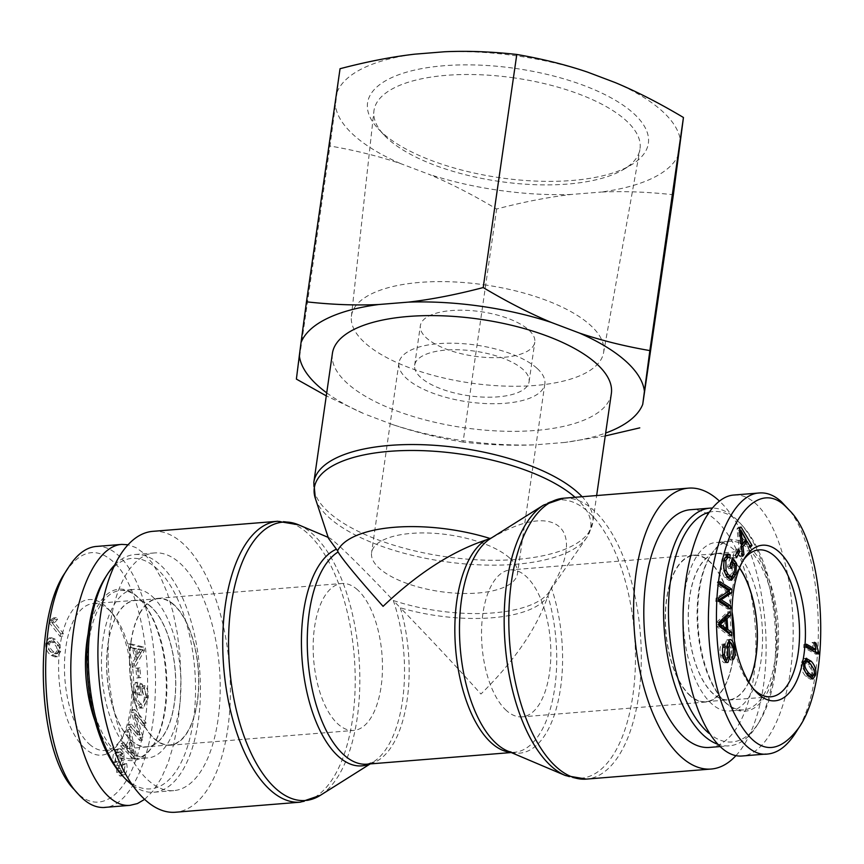 <?xml version="1.0" encoding="UTF-8"?>
<svg xmlns="http://www.w3.org/2000/svg" width="864" height="864" viewBox="0 0 864 864"><rect width="100%" height="100%" fill="white"/><g stroke="black" fill="none" stroke-linecap="round" stroke-linejoin="round"><path stroke-width="0.65" stroke-dasharray="4.32 3.24" d="M491.53 537.894L494.208 536.566C555.736 500.85 587.239 529.081 551.372 587.779L547.916 595.901C537.116 627.88 514.782 660.593 480.935 694.03C455.274 665.388 428.414 636.649 400.334 607.802A108.389 50.371 -94.6 0 1 366.919 764.176L373.54 761.81A109.663 50.965 85.4 0 0 402.484 700.92A109.663 50.965 85.4 0 0 393.325 600.523L400.334 607.802A108.389 42.174 8.2 0 0 547.916 595.901A108.389 50.371 85.4 0 1 514.512 752.274L511.229 752.544M328.525 538.412L329.206 537.829C333.439 539.363 361.001 566.309 393.325 600.523A109.663 42.671 -171.8 0 0 493.279 612.9A109.663 42.671 -171.8 0 0 549.18 591.926A109.663 42.671 -171.8 0 0 551.372 587.779A109.663 50.965 -94.6 0 1 560.542 688.176A109.663 50.965 -94.6 0 1 507.6 751L514.512 752.274A108.389 50.371 85.4 0 1 510.581 752.263M611.345 393.574A140.908 54.832 8.2 0 1 535.496 430.466A140.908 54.832 8.2 0 1 395.68 410.54A140.908 54.832 8.2 0 1 332.413 353.376M735.966 755.622A140.908 65.491 85.4 0 0 763.474 685.584A140.908 65.491 85.4 0 0 719.356 501.012M152.82 531.338A140.908 65.491 -94.6 0 1 227.761 728.784A140.908 65.491 -94.6 0 1 175.478 812.236M357.502 589.777A73.71 34.258 85.4 0 0 341.896 583.502A73.71 34.258 85.4 0 0 313.675 659.729A73.71 34.258 85.4 0 0 353.743 730.436A73.71 34.258 85.4 0 0 382.417 670.864A73.71 34.258 85.4 0 0 357.502 589.777M173.837 604.584A73.71 34.258 85.4 0 0 158.231 598.32A73.71 34.258 85.4 0 0 130.01 674.536A73.71 34.258 85.4 0 0 170.078 745.254A73.71 34.258 85.4 0 0 198.752 685.67A73.71 34.258 85.4 0 0 173.837 604.584M509.587 557.971A73.71 28.685 -171.8 0 0 429.419 533.066A73.71 28.685 -171.8 0 0 371.585 552.701A73.71 28.685 -171.8 0 0 440.446 591.602A73.71 28.685 -171.8 0 0 517.493 573.728A73.71 28.685 -171.8 0 0 509.587 557.971M536.933 368.226A73.71 28.685 -171.8 0 0 456.764 343.321A73.71 28.685 -171.8 0 0 398.93 362.956A73.71 28.685 -171.8 0 0 467.791 401.857A73.71 28.685 -171.8 0 0 544.828 383.983A73.71 28.685 -171.8 0 0 536.933 368.226M506.498 710.597A73.71 34.258 -94.6 0 1 481.583 629.51A73.71 34.258 -94.6 0 1 510.257 569.927A73.71 34.258 -94.6 0 1 550.336 640.645A73.71 34.258 -94.6 0 1 522.115 716.861A73.71 34.258 -94.6 0 1 506.498 710.597M690.174 695.79A73.71 34.258 -94.6 0 1 665.258 614.693A73.71 34.258 -94.6 0 1 693.932 555.12A73.71 34.258 -94.6 0 1 734 625.828A73.71 34.258 -94.6 0 1 705.78 702.054A73.71 34.258 -94.6 0 1 690.174 695.79M108.076 643.972A73.343 34.085 -94.6 0 1 135.292 600.534A73.343 34.085 -94.6 0 1 175.165 670.896A73.343 34.085 -94.6 0 1 147.085 746.744A73.343 34.085 -94.6 0 1 108.076 643.972M131.036 642.114A73.343 34.085 -94.6 0 1 158.252 598.676A73.343 34.085 -94.6 0 1 198.126 669.049A73.343 34.085 -94.6 0 1 170.046 744.898A73.343 34.085 -94.6 0 1 131.036 642.114M114.772 564.894A119.232 55.415 -94.6 0 1 134.795 554.537A119.232 55.415 -94.6 0 1 198.202 721.613A119.232 55.415 -94.6 0 1 153.965 792.223A119.232 55.415 -94.6 0 1 132.538 785.214M120.992 773.993A115.614 53.73 85.4 0 0 193.385 720.403A115.614 53.73 85.4 0 0 170.284 585.371A115.614 53.73 85.4 0 0 105.17 577.811M217.976 720.014A119.232 55.415 -94.6 0 1 173.729 790.625A119.232 55.415 -94.6 0 1 108.918 676.242A119.232 55.415 -94.6 0 1 154.57 552.938A119.232 55.415 -94.6 0 1 217.976 720.014M152.302 596.549A84.542 39.29 -94.6 0 1 180.878 689.569A84.542 39.29 -94.6 0 1 147.982 757.912A84.542 39.29 -94.6 0 1 130.086 750.719A84.542 39.29 -94.6 0 1 101.498 657.709A84.542 39.29 -94.6 0 1 134.395 589.367A84.542 39.29 -94.6 0 1 152.302 596.549M150.854 606.571A73.559 34.182 85.4 0 0 135.335 600.318A73.559 34.182 85.4 0 0 106.661 659.718A73.559 34.182 85.4 0 0 131.522 740.707A73.559 34.182 85.4 0 0 147.161 746.95A73.559 34.182 85.4 0 0 175.727 687.442A73.559 34.182 85.4 0 0 150.854 606.571M56.905 650.819L55.015 653.821L51.538 652.331C47.941 649.598 46.451 646.834 47.077 644.015L48.935 641.077L51.484 640.872L55.004 642.319C58.601 645.062 60.08 647.827 59.454 650.614L57.564 653.616L54.086 652.126C50.49 649.393 49.01 646.628 49.626 643.81L50.803 641.088L48.254 641.293L52.456 642.524C56.041 645.268 57.532 648.032 56.905 650.819L59.454 650.614M59.951 645.008L55.296 639.209L51.559 637.762L48.406 643.01C47.833 648.205 49.626 652.277 53.795 655.236L57.532 656.694L60.664 651.445L59.951 645.008L57.402 645.214L52.747 639.414L49.01 637.967L45.857 643.216C45.284 648.41 47.077 652.482 51.235 655.441L54.972 656.899L58.115 651.661L57.402 645.214M136.728 678.002L138.208 677.851L137.376 668.056L135.886 668.207L136.728 678.002L140.767 677.646L139.925 667.85L138.445 668.002L139.277 677.797M135.886 668.207L138.445 668.002M137.376 668.056L139.925 667.85M138.208 677.851L140.767 677.646M128.444 727.272L139.72 740.47L140.357 737.435L134.006 715.327L142.862 725.684L143.456 722.866L132.192 709.668L131.544 712.703L137.894 734.81L129.049 724.453L128.444 727.272L130.993 727.067L142.268 740.264L142.906 737.23L136.566 715.122L145.411 725.479L146.016 722.66L134.741 709.463L134.093 712.498L140.443 734.605L131.598 724.248L130.993 727.067M129.049 724.453L131.598 724.248M137.894 734.81L140.443 734.605M131.544 712.703L134.093 712.498M132.192 709.668L134.741 709.463M143.456 722.866L146.016 722.66M142.862 725.684L145.411 725.479M134.006 715.327L136.566 715.122M140.357 737.435L142.906 737.23M139.72 740.47L142.268 740.264M132.322 755.276L126.511 748.721L129.222 742.856L132.322 755.276L134.87 755.071L129.06 748.516L131.771 742.651L134.87 755.071M129.222 742.856L131.771 742.651M130.118 752.501L132.667 752.296M126.511 748.721L129.06 748.516M120.409 745.74L132.754 758.495L133.898 756.022L127.872 729.594L126.662 732.197L128.552 740.059L125.215 747.295L121.532 743.321L120.409 745.74L122.958 745.535L135.302 758.29L136.447 755.816L130.421 729.389L129.211 731.992L131.101 739.854L127.764 747.09L124.081 743.116L122.958 745.535M121.532 743.321L124.081 743.116M125.215 747.295L127.764 747.09M128.552 740.059L131.101 739.854M126.662 732.197L129.211 731.992M127.872 729.594L130.421 729.389M133.898 756.022L136.447 755.816M132.754 758.495L135.302 758.29M113.53 762.685L114.89 761.594L116.446 752.944L118.055 752.026L120.118 754.272L119.826 758.873L116.705 765.536L116.662 772.189L119.999 776.066L122.116 774.889C124.502 772.146 125.14 768.442 124.06 763.776L122.677 764.91L121.403 772.081L119.858 773.053L118.033 771.034L117.86 768.506L121.349 760.763L121.511 753.17L117.796 748.948L115.733 750.092C112.979 753.214 112.244 757.415 113.53 762.685L116.078 762.48L117.45 761.389L118.994 752.738L120.604 751.82L122.677 754.067L122.386 758.668L119.264 765.331L119.21 771.984L122.548 775.861L124.664 774.684C127.051 771.941 127.699 768.236 126.608 763.571L125.237 764.705L123.962 771.876L122.407 772.848L120.593 770.828L120.409 768.301L123.898 760.558L124.06 752.965L120.344 748.742L118.282 749.887C115.528 753.008 114.793 757.199 116.078 762.48M117.86 768.506L120.409 768.301M122.677 764.91L125.237 764.705M124.06 763.776L126.608 763.571M116.705 765.536L119.264 765.331M119.826 758.873L122.386 758.668M114.89 761.594L117.45 761.389M138.056 694.537L139.493 695.142L139.828 684.385L135.313 682.484L133.078 692.204C133.034 700.553 134.989 705.758 138.92 707.821L140.778 708.156L145.692 697.777C145.843 692.01 144.742 688.036 142.387 685.854L141.89 688.716L144.299 697.172C144.007 701.665 143.111 704.095 141.61 704.462L139.126 704.398C135.864 702.583 134.33 698.782 134.525 693.014L136.026 686.124L138.283 687.074L138.056 694.537L142.042 694.937L142.387 684.18L137.862 682.279L135.626 691.999C135.594 700.348 137.538 705.553 141.469 707.616L143.338 707.951L148.241 697.572C148.392 691.805 147.29 687.83 144.936 685.649L144.439 688.511L146.858 696.967C146.556 701.46 145.66 703.89 144.169 704.257L141.674 704.192C138.413 702.378 136.879 698.576 137.074 692.809L138.575 685.919L140.843 686.869L140.605 694.332M138.283 687.074L140.843 686.869M136.026 686.124L138.575 685.919M141.89 688.716L144.439 688.511M142.387 685.854L144.936 685.649M135.313 682.484L137.862 682.279M139.828 684.385L142.387 684.18M139.493 695.142L142.042 694.937M140.368 649.858L135.713 657.353L134.071 648.853L142.916 649.652L138.262 657.148L136.62 648.648L142.916 649.652M134.071 648.853L136.62 648.648M138.478 652.547L141.026 652.342M135.713 657.353L138.262 657.148M132.505 667.408L141.88 650.84L141.188 647.266L127.98 644.015L128.704 647.784L132.667 648.572L134.687 659.059L131.825 663.908L132.505 667.408L135.054 667.202L144.428 650.635L143.737 647.06L130.529 643.81L131.263 647.579L135.216 648.367L137.246 658.843L134.374 663.703L135.054 667.202M131.825 663.908L134.374 663.703M134.687 659.059L137.246 658.843M132.667 648.572L135.216 648.367M128.704 647.784L131.263 647.579M127.98 644.015L130.529 643.81M141.188 647.266L143.737 647.06M141.88 650.84L144.428 650.635M60.134 636.466L60.772 633.787L52.11 622.793L55.026 619.52L53.708 617.846L49.432 620.622L49.021 622.35L60.134 636.466L62.683 636.26L63.32 633.582L54.659 622.588L57.575 619.315L56.257 617.641L51.98 620.417L51.57 622.145L62.683 636.26M49.021 622.35L51.57 622.145M49.432 620.622L52.564 620.46L49.432 620.622M53.708 617.846L56.257 617.641M55.026 619.52L57.575 619.315M52.11 622.793L54.659 622.588M60.772 633.787L63.32 633.582M74.347 789.696C97.07 816.998 126.835 797.893 139.849 746.798C157.939 683.381 142.798 585.187 112.082 560.725C95.537 546.858 79.942 550.757 65.308 572.422M85.018 748.494A78.041 36.266 -94.6 0 1 60.599 642.276A78.041 36.266 -94.6 0 1 108.972 609.671A78.041 36.266 -94.6 0 1 119.642 741.938A78.041 36.266 -94.6 0 1 85.018 748.494M96.217 546.448C103.637 545.908 110.884 548.77 117.936 555.034C141.772 575.294 158.112 636.908 155.174 695.38C153.101 754.952 131.641 803.941 106.477 807.246M144.655 799.362L153.446 790.528L161.384 778.108L168.221 762.491L173.74 744.142L177.779 723.654L180.209 701.654L180.954 678.812L179.982 655.862L177.347 633.485L173.102 612.403L167.4 593.266L160.402 576.644L152.334 563.08L143.446 552.982L135.842 547.571L128.045 544.752M89.413 744.217A73.688 34.247 85.4 0 0 105.073 750.481A73.688 34.247 85.4 0 0 122.105 738.04A73.688 34.247 85.4 0 0 112.039 613.127A73.688 34.247 85.4 0 0 93.226 603.569A73.688 34.247 85.4 0 0 64.508 663.088A73.688 34.247 85.4 0 0 89.413 744.217M116.057 751.853A84.542 39.29 -94.6 0 1 87.469 658.843A84.542 39.29 -94.6 0 1 120.366 590.501A84.542 39.29 -94.6 0 1 141.934 601.387A84.542 39.29 -94.6 0 1 153.5 744.844A84.542 39.29 -94.6 0 1 133.952 759.035A84.542 39.29 -94.6 0 1 116.057 751.853M95.202 721.505A85.99 39.96 85.4 0 0 114.588 753.278A85.99 39.96 85.4 0 0 152.68 746.14A85.99 39.96 85.4 0 0 140.908 600.232A85.99 39.96 85.4 0 0 88.128 633.755M739.519 568.058A73.343 34.085 85.4 0 0 716.926 553.63A73.343 34.085 85.4 0 0 688.835 629.478A73.343 34.085 85.4 0 0 728.708 699.84A73.343 34.085 85.4 0 0 748.71 681.977M732.046 611.701A73.343 34.085 85.4 0 0 693.965 555.476A73.343 34.085 85.4 0 0 665.885 631.325A73.343 34.085 85.4 0 0 705.758 701.698A73.343 34.085 85.4 0 0 732.964 658.249A73.343 34.085 85.4 0 0 734.335 640.094M717.142 744.023A119.232 55.415 85.4 0 0 729.216 745.837A119.232 55.415 85.4 0 0 756.778 725.814A119.232 55.415 85.4 0 0 740.459 523.498A119.232 55.415 85.4 0 0 712.022 508.064M708.674 512.363A115.614 53.73 -94.6 0 1 743.018 526.381A115.614 53.73 -94.6 0 1 758.84 722.552A115.614 53.73 -94.6 0 1 709.02 733.352M709.441 747.425A119.232 55.415 85.4 0 0 755.093 624.132A119.232 55.415 85.4 0 0 690.271 509.738M683.068 616.691A84.542 39.29 85.4 0 0 711.709 703.814A84.542 39.29 85.4 0 0 729.616 711.007A84.542 39.29 85.4 0 0 762.502 642.665A84.542 39.29 85.4 0 0 733.925 549.644A84.542 39.29 85.4 0 0 716.018 542.462A84.542 39.29 85.4 0 0 683.554 602.51M748.796 682.117A73.559 34.182 -94.6 0 1 728.676 700.056A73.559 34.182 -94.6 0 1 713.156 693.803A73.559 34.182 -94.6 0 1 688.284 612.932A73.559 34.182 -94.6 0 1 716.85 553.424A73.559 34.182 -94.6 0 1 732.478 559.667A73.559 34.182 -94.6 0 1 739.584 567.907M804.103 661.489L802.548 663.671C801.673 666.09 802.937 669.319 806.306 673.369M810.173 676.253L811.858 674.028L811.652 670.064L808.099 664.351L804.233 661.468M811.501 678.726L810.389 679.223L805.734 676.231C801.878 671.933 800.431 667.321 801.403 662.396L803.596 658.562L805.453 658.789M810.94 664.47L812.851 676.026M737.284 551.729L734.044 557.96L732.931 555.487L736.085 549.256L737.186 551.729M736.592 557.755L734.044 557.96M738.634 549.05L736.085 549.256M735.48 555.282L732.931 555.487M727.996 607.36L727.855 609.109L715.792 601.398L716.072 598.039L726.602 591.062L717.142 585.004L717.401 581.872L719.809 583.416M730.404 608.904L727.855 609.109M719.95 581.666L717.401 581.872M719.69 584.798L717.142 585.004M729.162 590.857L726.602 591.062M718.621 597.834L716.072 598.039M718.34 601.193L715.792 601.398M718.945 623.646L717.714 624.542L719.053 625.212M718.999 624.445L717.714 624.542M723.87 628.711L723.276 619.888M729.184 633.83L729.335 636.098L716.558 626.346L716.31 622.631L727.704 611.809L727.844 613.894M731.884 635.893L729.335 636.098M724.572 619.79L725.166 628.603M730.253 611.604L727.704 611.809M718.859 622.426L716.31 622.631M719.107 626.141L716.558 626.346M732.866 659.88L730.318 660.085L729.54 657.083C731.095 655.56 731.441 652.525 730.555 647.957C729.605 644.026 728.546 642.416 727.38 643.14L726.43 647.147L726.97 659.308M730.555 642.762L731.83 646.877L732.164 656.802M732.121 656.964L730.318 660.085M728.039 657.515L725.49 657.72L724.777 646.196L726.592 640.084L728.762 640.202M722.779 647.276L721.84 654.836C722.758 658.66 723.719 660.172 724.712 659.372L725.49 657.72M724.313 659.524L727.261 659.167M724.475 644.026L721.926 644.231L722.693 647.276M725.9 662.062L725.479 662.45C723.503 663.509 721.872 661.316 720.576 655.884C719.442 649.976 719.896 646.099 721.926 644.231M726.397 662.375L724.68 662.753L727.229 662.548M728.082 657.169L727.142 657.245M727.369 647.071L726.43 647.147M732.1 656.878L729.54 657.083M731.257 562.421L730.523 562.475L728.795 568.609L727.531 566.784L730.015 557.95L731.797 560.509M731.354 568.404L728.795 568.609M735.059 565.132L732.51 565.337L730.523 562.475M728.903 577.098L731.905 573.026L732.51 565.337M724.367 570.542L723.514 570.607L726.224 575.521M725.004 557.615L723.308 560.725L723.514 570.607M729.875 557.82L725.652 557.345M727.423 557.204L727.326 558.025M730.231 579.992L729 580.446L724.745 577.487C721.256 572.054 720.371 565.898 722.077 558.986L725.447 554.083L726.829 554.45M734.033 563.652L732.748 576.212M732.564 557.744L730.015 557.95M733.028 562.28L733.99 563.663M730.08 566.579L727.531 566.784M746.075 539.482L743.526 539.687L738.418 530.474L740.092 543.64L743.526 539.687M739.735 530.366L738.418 530.474M740.297 535.453L739.184 535.54M741.172 543.553L740.092 543.64M742.392 554.796L740.005 556.502L737.003 528.833L738.45 527.17L739.606 529.103M742.554 556.297L740.005 556.502M741.496 546.491L740.448 546.577L741.42 554.872M741.388 545.497L740.448 546.577M750.492 547.171L747.943 547.376L744.682 541.706M749.596 545.616L747.943 547.376M740.999 526.964L738.45 527.17M740.329 530.323L745.913 539.676M747.014 541.523L749.466 545.627M739.552 528.628L737.003 528.833M818.446 654.026L815.897 654.232L803.714 647.482L803.909 644.404L806.36 645.764M806.274 647.276L803.714 647.482M815.994 652.666L815.897 654.232M814.644 643.226L813.424 643.324L814.86 649.555M814.536 642.319L811.987 642.524L813.424 643.324M813.402 649.663L811.987 642.524M806.458 644.198L803.909 644.404M795.452 733.072C830.25 683.716 824.148 544.331 785.495 505.894M733.957 495.029C741.388 494.478 748.624 497.34 755.687 503.615C779.9 525.096 796.025 587.52 792.763 647.136C789.674 706.817 767.707 754.153 742.262 755.978M753.494 688.878A73.688 34.247 -94.6 0 1 751.972 687.247A73.688 34.247 -94.6 0 1 741.895 562.334A73.688 34.247 -94.6 0 1 743.137 560.477M725.738 702.691A84.542 39.29 85.4 0 0 743.645 709.873A84.542 39.29 85.4 0 0 776.012 622.447A84.542 39.29 85.4 0 0 730.048 541.328A84.542 39.29 85.4 0 0 710.5 555.53A84.542 39.29 85.4 0 0 722.077 698.987A84.542 39.29 85.4 0 0 725.738 702.691M726.829 703.901A85.99 39.96 -94.6 0 1 723.092 700.142A85.99 39.96 -94.6 0 1 711.331 554.234A85.99 39.96 -94.6 0 1 777.578 618.116A85.99 39.96 -94.6 0 1 726.829 703.901M513.767 77.836A134.406 52.304 -171.8 0 0 373.896 111.208A134.406 52.304 -171.8 0 0 384.026 135A134.406 52.304 -171.8 0 0 499.543 181.462A134.406 52.304 -171.8 0 0 623.484 169.506A134.406 52.304 -171.8 0 0 639.922 149.548A134.406 52.304 -171.8 0 0 513.767 77.836M515.095 68.375A141.858 55.199 8.2 0 1 630.893 165.132A141.858 55.199 8.2 0 1 500.083 177.746A141.858 55.199 8.2 0 1 378.162 128.714A141.858 55.199 8.2 0 1 515.095 68.375M483.991 284.774A127.397 49.572 8.2 0 1 603.569 352.76A127.397 49.572 8.2 0 1 470.502 383.011A127.397 49.572 8.2 0 1 351.389 316.418A127.397 49.572 8.2 0 1 483.991 284.774M444.517 51.764A174.236 67.802 8.2 0 1 587.358 72.047M615.373 82.642A174.236 67.802 8.2 0 1 680.508 140.994M678.812 153.986A174.236 67.802 8.2 0 1 601.106 192.056C623.916 191.03 648 191.927 673.369 194.767M571.396 194.454A174.236 67.802 8.2 0 1 428.566 174.172C450.058 183.157 472.748 194.778 496.638 209.012C523.433 201.971 548.348 197.122 571.396 194.454L601.106 192.056M400.54 163.577A174.236 67.802 8.2 0 1 335.405 105.224L329.972 145.994C355.288 150.358 378.799 156.222 400.54 163.577L428.566 174.172M340.049 68.72L335.405 105.224M337.1 92.232A174.236 67.802 8.2 0 1 414.806 54.162M474.79 351.162A57.812 22.496 -171.8 0 0 414.666 365.224A57.812 22.496 -171.8 0 0 468.968 395.777A57.812 22.496 -171.8 0 0 529.092 381.715A57.812 22.496 -171.8 0 0 474.79 351.162M480.481 311.634A57.812 22.496 8.2 0 1 534.794 342.187A57.812 22.496 8.2 0 1 474.368 356.206A57.812 22.496 8.2 0 1 420.358 325.696A57.812 22.496 8.2 0 1 480.481 311.634M326.722 392.85A174.236 67.802 -171.8 0 0 364.457 413.932L326.29 395.874M463.05 442.109C437.735 437.756 414.212 431.892 392.483 424.537A174.236 67.802 -171.8 0 0 535.313 444.82C512.503 445.846 488.419 444.949 463.05 442.109L496.638 209.012M605.243 435.931L565.034 442.422A174.236 67.802 -171.8 0 0 605.653 433.048M392.483 424.537L364.457 413.932M565.034 442.422L535.313 444.82M296.384 379.091L329.972 145.994M575.078 497.286A139.633 54.335 8.2 0 1 586.732 537.592A139.633 54.335 8.2 0 1 515.56 564.3A139.633 54.335 8.2 0 1 315.36 498.485M313.826 482.317A140.908 54.832 -171.8 0 0 377.104 539.482A140.908 54.832 -171.8 0 0 516.91 559.408A140.908 54.832 -171.8 0 0 592.769 522.504A140.908 54.832 -171.8 0 0 582.109 496.714M565.434 775.548A139.633 64.897 85.4 0 0 632.848 695.552A139.633 64.897 85.4 0 0 613.192 547.798A139.633 64.897 85.4 0 0 543.629 505.062M563.717 498.204A140.908 65.491 -94.6 0 1 638.658 695.65A140.908 65.491 -94.6 0 1 586.375 779.101M492.383 537.505L490.46 538.564A109.663 50.965 -94.6 0 1 494.208 536.566M369.403 763.981A109.663 50.965 85.4 0 0 373.54 761.81L370.202 763.916M298.566 524.826A139.633 64.897 -94.6 0 1 357.232 717.779A139.633 64.897 -94.6 0 1 320.382 795.312M300.283 802.17A140.908 65.491 85.4 0 0 352.577 718.718A140.908 65.491 85.4 0 0 277.636 521.273M51.538 652.331L54.086 652.126M47.077 644.015L49.626 643.81M52.456 642.524L55.004 642.319M52.747 639.414L55.296 639.209M58.115 651.661L60.664 651.445M51.235 655.441L53.795 655.236M45.857 643.216L48.406 643.01M130.961 750.049L133.51 749.844M115.733 750.092L118.282 749.887M121.511 753.17L124.06 752.965M121.349 760.763L123.898 760.558M118.033 771.034L120.593 770.828M121.403 772.081L123.962 771.876M122.116 774.889L124.664 774.684M116.662 772.189L119.21 771.984M120.118 754.272L122.677 754.067M116.446 752.944L118.994 752.738M134.525 693.014L137.074 692.809M139.126 704.398L141.674 704.192M144.299 697.172L146.858 696.967M145.692 697.777L148.241 697.572M138.92 707.821L141.469 707.616M133.078 692.204L135.626 691.999M137.7 649.555L140.249 649.35M803.736 663.574L802.548 663.671M814.417 673.823L811.858 674.028M814.201 669.859L811.652 670.064M810.648 664.135L808.099 664.351M806.144 658.357L803.596 658.562M803.952 662.191L801.403 662.396M808.283 676.026L805.734 676.231M813.866 675.27L813.002 675.346M732.888 646.801L731.83 646.877M729.14 639.878L726.592 640.084M727.326 645.991L724.777 646.196M722.952 654.75L721.84 654.836M723.136 655.679L720.576 655.884M733.104 647.752L730.555 647.957M734.454 572.821L731.905 573.026M724.183 560.65L723.308 560.725M724.637 558.781L722.077 558.986M727.294 577.282L724.745 577.487M733.774 574.668L733.234 574.711M743.105 534.265L740.556 534.47M549.882 590.695L586.732 537.592L592.769 522.504L596.646 495.547M329.206 537.829L328.19 537.397M170.078 745.254L353.743 730.436M158.231 598.32L341.896 583.502M398.93 362.956L371.585 552.701M544.828 383.983L517.493 573.728M693.932 555.12L510.257 569.927M705.78 702.054L522.115 716.861M158.252 598.676L135.292 600.534M170.046 744.898L147.085 746.744M154.57 552.938L134.795 554.537M173.729 790.625L153.965 792.223M55.015 653.821L57.564 653.616M57.532 656.694L54.972 656.899M51.559 637.762L49.01 637.967M120.344 748.742L117.796 748.948M122.407 772.848L119.858 773.053M122.548 775.861L119.999 776.066M120.604 751.82L118.055 752.026M143.338 707.951L140.778 708.156M112.039 613.127L108.972 609.671M122.105 738.04L119.642 741.938M135.335 600.318L93.226 603.569M147.161 746.95L105.073 750.481M141.934 601.387L140.908 600.232M153.5 744.844L152.68 746.14M133.952 759.035L147.982 757.912M120.366 590.501L134.395 589.367M705.758 701.698L728.708 699.84M693.965 555.476L716.926 553.63M743.018 526.381L740.459 523.498M758.84 722.552L756.778 725.814M719.701 746.604L729.216 745.837M804.038 658.465L806.587 658.26M810.389 679.223L812.938 679.018M727.423 639.76L729.972 639.554M725.447 554.083L727.996 553.878M729 580.446L731.549 580.241M765.925 754.067L767.794 753.916M758.808 493.02L759.467 492.966M751.972 687.247L755.039 690.703M741.895 562.334L744.368 558.425M728.676 700.056L770.774 696.794M716.85 553.424L758.938 549.893M722.077 698.987L723.092 700.142M710.5 555.53L711.331 554.234M730.048 541.328L716.018 542.462M743.645 709.873L729.616 711.007M623.484 169.506L630.893 165.132M384.026 135L378.162 128.714M603.569 352.76L639.922 149.548M351.389 316.418L373.896 111.208M529.092 381.715L534.794 342.187M414.666 365.224L420.358 325.696"/><path stroke-width="1.3" d="M575.078 497.286A139.633 54.335 8.2 0 0 410.378 450.479A139.633 54.335 8.2 0 0 315.36 498.485L328.525 538.412L337.597 550.789A108.389 42.174 8.2 0 1 490.072 538.488L491.53 537.894M582.109 496.714A140.908 54.832 -171.8 0 0 429.581 445.014A140.908 54.832 -171.8 0 0 313.826 482.317L332.413 353.376A140.908 54.832 8.2 0 1 479.704 319.205A140.908 54.832 8.2 0 1 611.345 393.574L596.646 495.547M719.356 501.012A140.908 65.491 85.4 0 0 688.532 488.138A140.908 65.491 85.4 0 0 634.576 633.852A140.908 65.491 85.4 0 0 711.18 769.036A140.908 65.491 85.4 0 0 735.966 755.622M337.597 550.789L338.062 551.999C343.073 560.185 358.085 578.308 383.076 606.344C417.593 573.502 451.786 551.426 485.644 540.097L490.072 538.488M175.478 812.236A140.908 65.491 -94.6 0 1 98.874 677.052A140.908 65.491 -94.6 0 1 152.82 531.338L277.636 521.273A140.908 65.491 85.4 0 0 223.69 666.986A140.908 65.491 85.4 0 0 300.283 802.17L175.478 812.236M132.538 785.214A119.232 55.415 -94.6 0 1 123.541 776.876A119.232 55.415 -94.6 0 1 107.233 574.56A119.232 55.415 -94.6 0 1 114.772 564.894M107.233 574.56L105.17 577.811A115.614 53.73 85.4 0 0 120.992 773.993L123.541 776.876M68.612 567.227L65.308 572.422C31.817 619.574 37.865 754.153 74.347 789.696L78.408 794.254C39.776 755.957 33.826 616.302 68.612 567.227C76.918 554.31 86.119 547.387 96.217 546.448M106.477 807.246L104.512 807.473C95.461 807.959 86.756 803.552 78.408 794.254M128.045 544.752L121.727 544.396C92.329 546.242 68.537 609.476 70.967 679.266C72.976 749.088 100.656 808.196 130.021 805.345L137.441 803.552L144.655 799.362M88.128 633.755A85.99 39.96 85.4 0 0 95.202 721.505M748.71 681.977A73.343 34.085 85.4 0 0 755.924 656.402A73.343 34.085 85.4 0 0 739.519 568.058M734.335 640.094A73.343 34.085 85.4 0 0 732.046 611.701M712.022 508.064A119.232 55.415 85.4 0 0 710.046 508.151A119.232 55.415 85.4 0 0 665.798 578.761A119.232 55.415 85.4 0 0 717.142 744.023M709.02 733.352A115.614 53.73 -94.6 0 1 670.626 579.971A115.614 53.73 -94.6 0 1 708.674 512.363M710.046 508.151L690.271 509.738A119.232 55.415 85.4 0 0 646.034 580.36A119.232 55.415 85.4 0 0 709.441 747.425L719.701 746.604M683.554 602.51A84.542 39.29 85.4 0 0 683.068 616.691M739.584 567.907A73.559 34.182 -94.6 0 1 748.796 682.117M805.097 663.466C804.233 665.885 805.486 669.114 808.855 673.164L812.722 676.048L814.417 673.823L814.201 669.859L810.648 664.135L806.782 661.262L805.097 663.466L803.736 663.574M806.015 673.045L810.173 676.253L812.722 676.048M806.782 661.262L804.103 661.489M805.453 658.789L810.94 664.47M806.144 658.357L811.22 661.273C815.098 665.604 816.545 670.226 815.562 675.14L812.938 679.018L808.283 676.026C804.427 671.728 802.98 667.116 803.952 662.191L806.587 658.26M812.851 676.026L811.501 678.726M739.735 551.524L736.592 557.755L735.48 555.282L738.634 549.05L739.735 551.524L737.284 551.729M730.663 605.772L730.404 608.904L718.34 601.193L718.621 597.834L729.162 590.857L719.69 584.798L719.95 581.666L732.013 589.378L731.732 592.736L721.192 599.713L730.663 605.772L728.114 605.977L727.996 607.36M721.192 599.713L718.643 599.918L728.114 605.977M731.732 592.736L729.184 592.942L718.643 599.918M732.013 589.378L729.454 589.583L729.184 592.942M719.809 583.416L729.454 589.583M720.263 624.337L726.419 628.506L725.825 619.682L720.263 624.337L718.999 624.445M725.825 619.682L723.276 619.888L718.945 623.646M719.053 625.212L723.87 628.711L726.419 628.506M722.671 625.698L720.122 625.903M731.646 632.254L731.884 635.893L719.107 626.141L718.859 622.426L730.253 611.604L730.523 615.524L727.056 618.592L727.79 629.467L731.646 632.254L729.086 632.459L729.184 633.83M727.79 629.467L725.242 629.672L729.086 632.459M727.056 618.592L724.507 618.797L724.572 619.79M725.166 628.603L725.242 629.672M730.523 615.524L727.974 615.73L724.507 618.797M727.844 613.894L727.974 615.73M728.978 646.942L729.691 657.04L728.028 662.245C726.052 663.304 724.421 661.111 723.136 655.679C721.991 649.771 722.444 645.894 724.475 644.026L725.242 647.071L724.399 654.631C725.317 658.454 726.268 659.966 727.261 659.167L728.039 657.515L727.326 645.991L729.14 639.878C731.236 638.766 732.985 641.034 734.378 646.672C735.718 653.465 735.21 657.86 732.866 659.88L732.1 656.878C733.655 655.355 733.99 652.32 733.104 647.752C732.164 643.82 731.106 642.211 729.929 642.935L728.978 646.942L727.369 647.071M728.762 640.202L730.555 642.762M729.14 639.878L729.972 639.554M724.28 659.534L727.261 659.167M725.242 647.071L722.779 647.276M726.397 662.375L727.229 662.548M726.97 659.308L725.9 662.062M729.691 657.04L728.082 657.169M727.531 643.129L730.382 642.762L727.542 643.043M736.538 563.458L735.782 574.506L731.549 580.241L727.294 577.282C723.805 571.849 722.92 565.682 724.637 558.781L727.996 553.878L730.22 554.828L729.875 557.82L728.201 557.14L725.857 560.509L726.073 570.402L728.006 574.301L731.452 576.893L734.454 572.821L735.059 565.132L733.072 562.27L731.354 568.404L730.08 566.579L732.564 557.744L736.538 563.458L734.033 563.652M733.072 562.27L731.257 562.421M726.224 575.521L728.903 577.098L731.452 576.893M726.073 570.402L724.367 570.542M728.201 557.14L725.004 557.615M730.22 554.828L727.672 555.034L727.423 557.204M726.829 554.45L727.672 555.034M732.748 576.212L730.231 579.992M731.797 560.509L733.028 562.28M740.966 530.269L742.64 543.434L746.075 539.482L740.966 530.269L739.735 530.366M741.733 535.334L740.297 535.453M742.64 543.434L741.172 543.553M743.969 554.666L742.554 556.297L739.552 528.628L740.999 526.964L752.015 545.422L750.492 547.171L747.23 541.501L742.997 546.372L743.969 554.666L742.392 554.796M742.997 546.372L741.496 546.491M747.23 541.501L744.682 541.706L741.388 545.497M752.015 545.422L749.596 545.616M739.606 529.103L740.329 530.323M745.913 539.676L747.014 541.523M815.951 649.458L814.536 642.319L815.983 643.118L818.575 652.05L818.446 654.026L806.274 647.276L806.458 644.198L815.951 649.458L813.402 649.663L806.36 645.764M818.575 652.05L815.994 652.666M814.86 649.555L816.016 652.255M815.983 643.118L814.644 643.226M785.538 506.412L789.599 510.516C826.07 546.188 832.248 680.519 798.736 727.877C775.17 759.272 752.976 753.03 732.186 709.16C720.554 679.871 715.37 645.43 716.623 605.869C718.859 528.239 755.6 476.528 785.538 506.412M758.484 694.192A78.041 36.266 85.4 0 0 804.535 616.259A78.041 36.266 85.4 0 0 744.368 558.425A78.041 36.266 85.4 0 0 755.039 690.703A78.041 36.266 85.4 0 0 758.484 694.192M789.599 510.516L781.196 501.552C774.133 495.277 766.897 492.415 759.467 492.955C733.547 493.895 710.964 543.877 708.815 605.005C704.462 682.258 734.951 758.884 767.761 754.013C777.913 752.976 787.136 745.999 795.452 733.072L798.736 727.877M765.925 754.067L742.284 755.978C712.897 758.83 685.206 699.71 683.208 629.888C680.767 560.11 704.57 496.876 733.957 495.029L759.467 492.966M743.137 560.477A73.688 34.247 -94.6 0 1 758.938 549.893A73.688 34.247 -94.6 0 1 799.049 620.59A73.688 34.247 -94.6 0 1 770.774 696.794A73.688 34.247 -94.6 0 1 755.222 690.53A73.688 34.247 -94.6 0 1 753.494 688.878M605.653 433.048A174.236 67.802 -171.8 0 0 642.73 404.352L673.369 194.767L683.446 117.493C659.567 103.248 636.876 91.638 615.373 82.642L587.358 72.047C565.618 64.692 542.095 58.828 516.791 54.464C491.422 51.635 467.327 50.728 444.517 51.764L414.806 54.162C391.759 56.819 366.844 61.679 340.049 68.72L306.461 301.817C331.83 304.646 355.925 305.554 378.724 304.517A174.236 67.802 -171.8 0 0 301.028 342.587L306.461 301.817M326.29 395.874L296.384 379.091L299.333 355.579A174.236 67.802 -171.8 0 0 326.722 392.85M408.445 302.119C431.482 299.462 456.408 294.602 483.203 287.561C507.082 301.806 529.772 313.416 551.275 322.412A174.236 67.802 -171.8 0 0 408.445 302.119L378.724 304.517M639.781 427.864L605.243 435.931M649.858 350.59L644.425 391.36A174.236 67.802 -171.8 0 0 579.301 333.007C601.031 340.362 624.553 346.226 649.858 350.59L683.446 117.493M551.275 322.412L579.301 333.007M299.333 355.579L301.028 342.587M644.425 391.36L642.73 404.352M483.203 287.561L516.791 54.464M565.434 775.548L507.6 751A109.663 50.965 -94.6 0 1 460.231 647.914A109.663 50.965 -94.6 0 1 490.46 538.564L543.629 505.062A139.633 64.897 85.4 0 0 505.127 644.285A139.633 64.897 85.4 0 0 565.434 775.548L586.375 779.101A140.908 65.491 -94.6 0 1 509.771 643.918A140.908 65.491 -94.6 0 1 563.717 498.204L688.532 488.138M511.229 752.544L366.919 764.176A108.389 50.371 -94.6 0 1 309.366 672.808A108.389 50.371 -94.6 0 1 338.062 551.999M336.161 549.31A109.663 50.965 85.4 0 0 304.171 677.635A109.663 50.965 85.4 0 0 369.403 763.981M485.644 540.097A108.389 50.371 85.4 0 0 456.419 656.748A108.389 50.371 85.4 0 0 510.581 752.263M370.202 763.916L320.382 795.312A139.633 64.897 -94.6 0 1 229.511 666.511A139.633 64.897 -94.6 0 1 298.566 524.826L277.636 521.273M808.855 673.164L806.306 673.369M811.22 661.273L808.661 661.478M815.562 675.14L813.866 675.27M722.65 622.48L720.101 622.685M734.378 646.672L732.888 646.801M724.399 654.631L722.952 654.75M728.006 574.301L725.728 574.484M725.857 560.509L724.183 560.65M735.782 574.506L733.774 574.668M315.36 498.485L313.826 482.317M543.629 505.062L563.717 498.204M586.375 779.101L711.18 769.036M320.382 795.312L300.283 802.17M328.19 537.397L298.566 524.826M121.716 544.396L96.206 546.458M130.054 805.345L104.544 807.408"/></g></svg>
